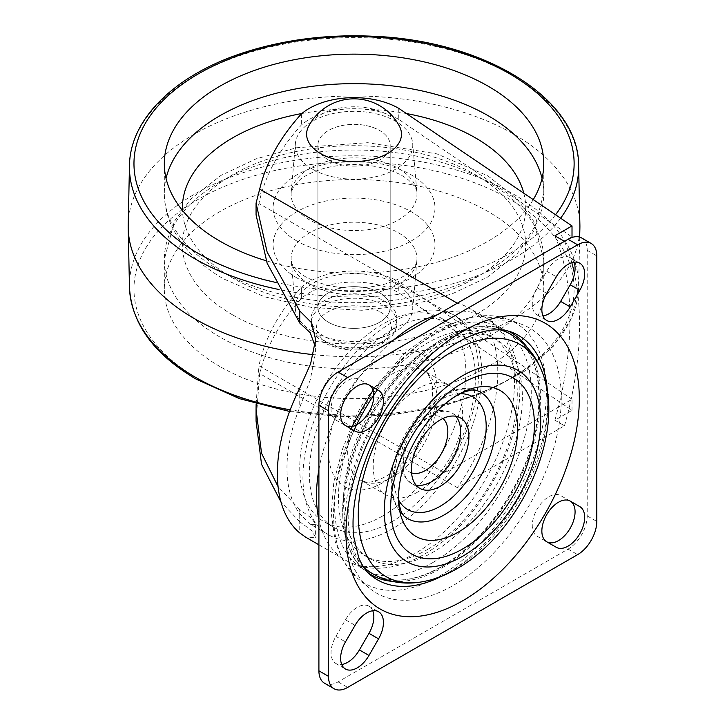 <?xml version="1.0" encoding="UTF-8"?>
<svg xmlns="http://www.w3.org/2000/svg" width="725" height="725" viewBox="0 0 725 725"><rect width="100%" height="100%" fill="white"/><g stroke="black" fill="none" stroke-linecap="round" stroke-linejoin="round"><path stroke-width="0.54" stroke-dasharray="3.62 2.72" d="M457.312 487.635L259.686 373.538A394.509 227.768 180 0 1 301.337 298.41A63.238 36.513 180 0 1 398.759 292.764L572.016 410.341L554.897 420.228L564.485 425.756L457.312 487.635A140.034 80.847 120 0 0 468.776 307.953A140.034 80.847 120 0 0 457.312 303.213L564.485 241.343A309.883 178.912 120 0 1 571.817 262.686M399.412 126.168A47.433 27.387 0 0 0 354.045 106.783A47.433 27.387 0 0 0 308.678 126.168M453.062 335.621A153.047 88.359 120 0 0 355.232 463.647A153.047 88.359 120 0 0 369.433 588.165A153.047 88.359 120 0 0 529.585 504.754A153.047 88.359 120 0 0 521.737 324.356A153.047 88.359 120 0 0 453.062 335.621M432.943 345.689A126.485 73.026 120 0 0 350.311 457.149A126.485 73.026 120 0 0 369.696 558.495A126.485 73.026 120 0 0 432.943 552.232A126.485 73.026 120 0 0 515.566 440.773A126.485 73.026 120 0 0 496.181 339.427A126.485 73.026 120 0 0 432.943 345.689M324.519 683.222A27.106 15.651 120 0 0 338.077 681.872L568.056 549.097A27.106 15.651 120 0 0 587.214 515.901L587.214 250.343A27.106 15.651 120 0 0 581.604 237.936M372.75 610.74A23.49 13.558 120 0 0 368.98 606.209A23.49 13.558 120 0 0 345.49 619.766L335.911 636.369A23.49 13.558 120 0 0 335.911 663.493A23.49 13.558 120 0 0 341.72 664.49M368.98 384.912L359.401 379.374A23.49 13.558 120 0 0 335.911 392.941A23.49 13.558 120 0 0 335.911 420.065L345.49 425.593A23.49 13.558 120 0 0 345.535 425.62M345.49 425.593L355.078 431.13M570.213 501.093L560.633 495.565A23.49 13.558 120 0 0 537.143 509.122A23.49 13.558 120 0 0 537.143 536.246L546.722 541.774A23.49 13.558 120 0 0 546.768 541.802M546.722 541.774L556.311 547.312M573.982 262.196A23.49 13.558 120 0 0 570.213 257.665A23.49 13.558 120 0 0 546.722 271.222L537.143 287.825A23.49 13.558 120 0 0 537.143 314.949A23.49 13.558 120 0 0 542.952 315.946M527.338 347.619A139.843 80.738 -60 0 1 441.543 568.11A139.843 80.738 -60 0 1 392.37 581.377M368.318 572.94A139.843 80.738 -60 0 1 365.092 570.484A139.843 80.738 -60 0 1 364.14 569.678A139.843 80.738 -60 0 1 371.617 413.558A139.843 80.738 -60 0 1 503.087 329.023A139.843 80.738 -60 0 1 504.265 329.44A139.843 80.738 -60 0 1 507.989 331.008M441.634 566.814A138.194 79.786 -60 0 1 372.677 573.738C391.609 584.033 414.455 581.713 441.217 566.778C470.117 549.496 494.423 522.915 514.134 487.028C548.671 424.705 546.659 353.075 510.871 334.379A138.194 79.786 -60 0 1 531.869 445.159A138.194 79.786 -60 0 1 441.634 566.814M363.379 566.742A138.194 79.786 -60 0 1 372.532 414.084A138.194 79.786 -60 0 1 500.168 329.83M509.911 333.835A138.194 79.786 -60 0 1 510.871 334.379M398.75 500.241A65.096 37.582 -60 0 1 407.613 434.338A65.096 37.582 -60 0 1 460.257 393.711M427.868 549.305A126.485 73.026 -60 0 1 364.621 555.567A126.485 73.026 -60 0 1 364.621 409.516A126.485 73.026 -60 0 1 491.106 336.491A126.485 73.026 -60 0 1 510.491 437.846A126.485 73.026 -60 0 1 427.868 549.305M564.485 425.756A309.883 178.912 120 0 0 574.499 273.76M384.386 301.065A42.911 24.777 180 0 1 396.956 318.583A42.911 24.777 180 0 1 354.045 343.36A42.911 24.777 180 0 1 311.134 318.583A42.911 24.777 180 0 1 337.623 295.691A42.911 24.777 180 0 1 384.386 301.065M572.016 410.341L572.016 399.276L558.395 407.142A309.883 178.912 120 0 0 558.395 244.86A309.883 178.912 120 0 0 554.897 235.806M554.897 420.228A309.883 178.912 120 0 0 558.395 407.142L444.507 472.899L258.952 365.772A394.509 227.768 180 0 1 301.337 287.345L301.337 298.41M301.337 287.345A63.238 36.513 180 0 1 398.759 281.699L398.759 292.764M572.016 399.276L398.759 281.699M568.237 239.168L444.507 310.608L258.952 203.48L256.07 214.881M398.759 108.351L398.759 119.417L572.016 236.993M398.759 119.417A63.238 36.513 0 0 0 301.337 125.053A394.509 227.768 0 0 0 258.952 203.48M301.337 113.988L301.337 125.053M329.132 535.077A126.485 73.026 -60 0 1 329.132 389.026A126.485 73.026 -60 0 1 455.617 316A126.485 73.026 -60 0 1 475.002 417.355A126.485 73.026 -60 0 1 392.37 528.815A126.485 73.026 -60 0 1 329.132 535.077L310.735 524.456L315.593 524.402L311.696 518.303L299.742 509.63L299.742 521.746L311.65 530.582L315.611 537.433L305.814 537.261M310.735 524.447L299.742 513.771A126.485 73.026 -60 0 1 299.742 407.387L310.264 379.846L315.602 352.486L315.62 339.463M299.742 509.63L278.092 486.692M256.124 403.879L258.952 365.772M299.742 521.746L280.992 501.999M256.061 421.089L259.686 373.538M379.601 292.764A36.141 20.862 180 0 1 390.186 307.518A36.141 20.862 180 0 1 354.045 328.38A36.141 20.862 180 0 1 317.903 307.518A36.141 20.862 180 0 1 340.215 288.242A36.141 20.862 180 0 1 379.601 292.764M444.507 472.899A126.485 73.026 120 0 0 452.418 314.161A126.485 73.026 120 0 0 444.507 310.608M328.488 159.98A36.141 20.862 0 0 0 367.874 164.502A36.141 20.862 0 0 0 390.186 145.227A36.141 20.862 0 0 0 379.601 130.473A36.141 20.862 0 0 0 340.215 125.951A36.141 20.862 0 0 0 317.903 145.227A36.141 20.862 0 0 0 328.488 159.98A36.141 20.862 180 0 1 317.903 145.227A36.141 20.862 180 0 1 354.045 124.365A36.141 20.862 180 0 1 390.186 145.227A36.141 20.862 180 0 1 367.874 164.502A36.141 20.862 180 0 1 328.488 159.98M392.37 521.438A117.45 67.806 -60 0 1 333.654 527.256A117.45 67.806 -60 0 1 333.654 391.636A117.45 67.806 -60 0 1 451.095 323.83A117.45 67.806 -60 0 1 469.102 417.935A117.45 67.806 -60 0 1 392.37 521.438M382.791 515.901A117.45 67.806 -60 0 1 324.066 521.719A117.45 67.806 -60 0 1 324.066 386.099A117.45 67.806 -60 0 1 441.516 318.293A117.45 67.806 -60 0 1 459.514 412.407A117.45 67.806 -60 0 1 382.791 515.901M417.926 491.931A63.238 36.513 -60 0 1 386.307 495.057A63.238 36.513 -60 0 1 386.307 422.032A63.238 36.513 -60 0 1 449.545 385.528A63.238 36.513 -60 0 1 459.242 436.196A63.238 36.513 -60 0 1 417.926 491.931M312.52 169.206A58.725 33.903 180 0 1 295.392 143.55A58.725 33.903 180 0 1 354.045 111.324A58.725 33.903 180 0 1 412.697 143.55A58.725 33.903 180 0 1 377.852 176.22A58.725 33.903 180 0 1 312.52 169.206M328.488 322.272A36.141 20.862 180 0 1 317.903 307.518A36.141 20.862 180 0 1 354.045 286.656A36.141 20.862 180 0 1 390.186 307.518A36.141 20.862 180 0 1 367.874 326.794A36.141 20.862 180 0 1 328.488 322.272M312.52 331.488A58.725 33.903 180 0 1 295.392 309.194A58.725 33.903 180 0 1 354.045 273.615A58.725 33.903 180 0 1 412.697 309.194A58.725 33.903 180 0 1 375.169 339.146A58.725 33.903 180 0 1 312.52 331.488M219.892 366.524A189.723 109.538 180 0 1 164.321 289.076A189.723 109.538 180 0 1 354.045 179.537A189.723 109.538 180 0 1 543.768 289.076A189.723 109.538 180 0 1 426.644 390.277A189.723 109.538 180 0 1 219.892 366.524M128.198 224.768A225.865 130.4 180 0 1 354.045 95.972A225.865 130.4 180 0 1 579.891 224.768M579.157 236.966A225.865 130.4 180 0 1 313.472 354.652M533.256 199.62A189.723 109.538 180 0 1 266.202 260.764M377.408 389.769A150.483 86.882 -60 0 1 439.984 330.156A150.483 86.882 -60 0 1 507.482 319.063A150.483 86.882 -60 0 1 507.509 319.082A150.483 86.882 -60 0 1 540.17 436.595A150.483 86.882 -60 0 1 439.984 575.895A150.483 86.882 -60 0 1 357.742 578.478A150.483 86.882 -60 0 1 357.724 578.459A150.483 86.882 -60 0 1 353.918 430.46M432.943 562.491A139.046 80.285 -60 0 1 347.792 441.353A139.046 80.285 -60 0 1 518.085 343.034A139.046 80.285 -60 0 1 432.943 562.491M568.056 549.097L577.635 554.634M587.214 515.901L596.802 521.438M587.214 250.343L596.802 255.88M338.077 681.872L347.656 687.409M335.911 636.369L345.49 641.897M345.49 619.766L355.078 625.303M537.143 287.825L546.722 293.353M546.722 271.222L556.311 276.76M547.52 393.122A141.094 81.463 -60 0 1 447.932 572.822A141.094 81.463 -60 0 1 441.869 576.112M365.092 570.484L370.801 575.224A141.094 81.463 -60 0 1 377.381 416.884A141.094 81.463 -60 0 1 511.216 332.014L504.265 329.44M541.666 370.765A133.989 77.358 -60 0 1 453.016 569.95A133.989 77.358 -60 0 1 419.585 582.22M399.955 481.853A84.254 48.648 -60 0 1 444.942 403.943M403.544 515.593A72.926 42.104 -60 0 1 407.64 434.357A72.926 42.104 -60 0 1 475.953 390.186C448.73 380.453 410.123 413.721 396.802 453.053C393.149 463.438 391.31 473.407 391.282 482.95C391.273 496.969 395.361 507.844 403.544 515.593M416.114 485.197A40.654 23.472 -60 0 1 411.528 483.548A40.654 23.472 -60 0 1 411.528 436.604A40.654 23.472 -60 0 1 452.192 413.132A40.654 23.472 -60 0 1 455.907 416.268M411.555 472.89A31.619 18.252 -60 0 1 409.661 435.517A31.619 18.252 -60 0 1 442.975 418.47M299.742 513.771L299.742 532.947M299.742 388.21L299.742 407.387M437.311 314.759A140.034 80.847 -60 0 1 485.505 317.613A140.034 80.847 -60 0 1 506.974 429.825A140.034 80.847 -60 0 1 415.498 553.22A140.034 80.847 -60 0 1 345.481 560.162A140.034 80.847 -60 0 1 318.909 519.843M318.909 469.456A140.034 80.847 -60 0 1 393.675 339.952M382.791 482.705A76.796 44.334 -60 0 1 335.766 415.806A76.796 44.334 -60 0 1 429.816 361.503A76.796 44.334 -60 0 1 382.791 482.705M392.37 477.177A63.238 36.513 -60 0 1 360.751 480.303A63.238 36.513 -60 0 1 360.751 407.287A63.238 36.513 -60 0 1 423.998 370.774A63.238 36.513 -60 0 1 433.686 421.442A63.238 36.513 -60 0 1 392.37 477.177M384.386 305.488A42.911 24.777 180 0 1 396.956 323.006A42.911 24.777 180 0 1 354.045 347.782A42.911 24.777 180 0 1 311.134 323.006A42.911 24.777 180 0 1 337.623 300.114A42.911 24.777 180 0 1 384.386 305.488M380.553 312.131A37.492 21.65 180 0 1 363.751 348.344A37.492 21.65 180 0 1 317.831 321.827A37.492 21.65 180 0 1 380.553 312.131M309.557 284.227A62.921 36.322 180 0 1 291.205 260.338A62.921 36.322 180 0 1 354.045 222.212A62.921 36.322 180 0 1 416.884 260.338A62.921 36.322 180 0 1 376.674 292.429A62.921 36.322 180 0 1 309.557 284.227M296.806 277.856A80.946 46.735 180 0 1 333.092 199.674A80.946 46.735 180 0 1 432.227 256.913A80.946 46.735 180 0 1 296.806 277.856M232.662 314.895A171.653 99.108 180 0 1 309.62 149.087A171.653 99.108 180 0 1 519.852 270.461A171.653 99.108 180 0 1 232.662 314.895M219.892 337.025A189.723 109.538 180 0 1 164.321 259.568A189.723 109.538 180 0 1 354.045 150.03A189.723 109.538 180 0 1 543.768 259.568A189.723 109.538 180 0 1 426.644 360.769A189.723 109.538 180 0 1 219.892 337.025M198.423 378.921A220.083 127.065 180 0 1 297.087 166.342A220.083 127.065 180 0 1 566.624 321.963A220.083 127.065 180 0 1 198.423 378.921M129.467 287.055A224.596 129.666 180 0 1 354.045 155.784A224.596 129.666 180 0 1 578.623 287.055A224.596 129.666 180 0 1 290.218 409.779M129.467 165.699A224.596 129.666 180 0 1 354.045 37.628A224.596 129.666 180 0 1 578.623 165.699M560.615 218.189A224.596 129.666 180 0 1 279.043 289.52M555.558 214.754A220.083 127.065 180 0 1 275.437 282.351M542.037 178.422A189.723 109.538 180 0 1 543.768 193.176A189.723 109.538 180 0 1 426.644 294.377A189.723 109.538 180 0 1 219.892 270.633A189.723 109.538 180 0 1 164.321 193.176A189.723 109.538 180 0 1 166.052 178.422M523.794 193.194A171.653 99.108 180 0 1 431.375 296.407A171.653 99.108 180 0 1 232.662 278.01A171.653 99.108 180 0 1 182.446 210.386M301.899 113.508A171.653 99.108 180 0 1 406.435 113.553M296.806 240.972A80.946 46.735 180 0 1 333.092 162.79A80.946 46.735 180 0 1 432.227 220.028A80.946 46.735 180 0 1 296.806 240.972M309.557 219.892A62.921 36.322 180 0 1 291.205 192.415A62.921 36.322 180 0 1 354.045 157.878A62.921 36.322 180 0 1 416.884 192.415A62.921 36.322 180 0 1 379.556 227.414A62.921 36.322 180 0 1 309.557 219.892M350.791 428.647L342.535 449.074L333.835 481.962L331.262 513.291L335.177 541.611L343.333 561.277L357.724 578.459L369.433 588.165M507.509 319.082L521.737 324.356M374.281 387.966L405.048 352.731L439.522 327.818L474.712 315.91L507.482 319.063M335.911 663.493L345.49 669.021M537.143 314.949L546.722 320.477M368.98 606.209L378.568 611.737M570.213 257.665L579.801 263.193M364.14 569.678C329.911 542.246 337.651 460.737 380.009 399.629C414.582 347.003 468.35 316.046 503.087 329.023M460.493 417.926L452.192 413.132C446.228 410.259 440.628 409.652 435.381 411.311L425.212 416.014C418.425 420.618 412.724 426.907 408.121 434.864C403.68 442.676 401.161 450.578 400.553 458.581L400.925 467.009C400.662 471.812 404.197 477.331 411.528 483.548L419.838 488.342M496.181 339.427L491.106 336.491M369.696 558.495L364.621 555.567M315.62 524.402L315.62 537.433M455.617 316L452.418 314.161M318.909 544.819L345.481 560.162C354.906 565.518 365.219 568.228 376.411 568.291C392.424 568.201 408.465 563.479 424.524 554.118C440.302 544.919 454.965 532.413 468.513 516.599C490.943 489.973 506.376 460.33 514.804 427.659C523.296 393.621 521.076 364.575 508.125 340.514C502.461 330.772 494.921 323.142 485.505 317.613L468.776 307.953M451.095 323.83L441.516 318.293M333.654 527.256L324.066 521.719M386.307 495.057L360.751 480.303L365.5 481.907C370.366 482.877 377.072 481.074 385.6 476.506C393.376 472.02 400.916 465.368 408.229 456.569C420.609 441.099 428.502 424.515 431.919 406.825L432.743 387.793C429.843 376.275 426.925 370.602 423.998 370.774L449.545 385.528M317.903 145.227L317.903 307.518L317.903 145.227M390.186 145.227L390.186 307.518L390.186 145.227M311.134 318.583L311.134 323.006C312.393 332.829 317.36 339.717 326.014 343.668C344.946 352.142 363.578 352.169 381.903 343.759L390.884 337.116C391.527 336.391 396.321 332.195 396.956 323.006L396.956 318.583M412.697 309.194L416.884 260.338C417.201 263.338 414.247 267.597 408.021 273.098C401.886 277.956 393.312 281.862 382.302 284.798C353.12 291.015 327.637 288.405 305.841 276.968C294.64 270.552 291.631 263.238 291.921 263.284L291.205 260.338L295.392 309.194M164.321 289.076L164.321 259.568L174.372 221.297L191.201 198.668L220.98 175.405L256.188 158.802L296.661 147.746L367.747 142.689L436.885 153.872L487.934 175.903L516.644 198.423L533.673 221.216L543.768 259.568L543.768 289.076M579.692 237.111L578.623 287.055L571.853 317.65L553.365 346.242L524.347 371.363L486.393 391.826L441.471 406.643L391.944 415.09L340.406 416.73L289.583 411.465M164.321 163.669L164.321 193.176C164.394 206.516 167.747 219.267 174.372 231.447C184.902 250.279 201.323 266.102 223.635 278.907L264.571 296.824L311.723 307.472L361.847 310.255L411.419 304.998L451.902 293.942L487.1 277.34L516.88 254.076L533.718 231.447L543.768 193.176L543.768 163.669M295.392 143.55L291.205 192.415L294.087 185.627L300.059 179.646C306.204 174.788 314.777 170.882 325.779 167.946C344.13 163.488 362.563 163.388 381.087 167.638C392.714 170.602 401.722 174.634 408.121 179.727C414.274 185.192 417.192 189.424 416.884 192.415L412.697 143.55"/><path stroke-width="1.09" d="M564.485 241.343L554.897 235.806L572.016 225.928L398.759 108.351A63.238 36.513 0 0 0 301.337 113.988A394.509 227.768 0 0 0 259.686 189.116L256.061 203.199L267.144 252.119L299.742 310.898L299.742 323.015L267.144 263.266L256.07 214.881L256.061 203.199M457.312 303.213L259.686 189.116M320.504 153.528A47.433 27.387 0 0 0 387.585 153.528A47.433 27.387 0 0 0 399.412 126.168A51.312 51.312 0 0 0 308.678 126.168A47.433 27.387 0 0 0 320.504 153.528M577.635 554.634A27.106 15.651 120 0 0 596.802 521.438L596.802 255.88A27.106 15.651 120 0 0 591.183 243.473A27.106 15.651 120 0 0 577.635 244.814L347.656 377.589A27.106 15.651 120 0 0 328.488 410.785L328.488 676.343A27.106 15.651 120 0 0 334.107 688.75A27.106 15.651 120 0 0 347.656 687.409L577.635 554.634M591.183 243.473L581.604 237.936A27.106 15.651 120 0 0 568.056 239.277L338.077 372.061A27.106 15.651 120 0 0 318.909 405.248L318.909 670.806A27.106 15.651 120 0 0 324.519 683.222L334.107 688.75M368.98 655.463L378.568 638.861A23.49 13.558 120 0 0 378.568 611.737A23.49 13.558 120 0 0 355.078 625.303L345.49 641.897A23.49 13.558 120 0 0 345.49 669.021A23.49 13.558 120 0 0 368.98 655.463L359.401 649.926L368.98 633.333A23.49 13.558 120 0 0 372.75 610.74M341.72 664.49A23.49 13.558 120 0 0 359.401 649.926M345.49 425.593L355.078 431.13A23.49 13.558 120 0 0 378.568 417.564A23.49 13.558 120 0 0 378.568 390.44L368.98 384.912A23.49 13.558 120 0 0 345.49 398.469A23.49 13.558 120 0 0 345.49 425.593M546.722 541.774L556.311 547.312A23.49 13.558 120 0 0 579.801 533.745A23.49 13.558 120 0 0 579.801 506.621L570.213 501.093A23.49 13.558 120 0 0 546.722 514.65A23.49 13.558 120 0 0 546.722 541.774M570.213 306.92L579.801 290.317A23.49 13.558 120 0 0 579.801 263.193A23.49 13.558 120 0 0 556.311 276.76L546.722 293.353A23.49 13.558 120 0 0 546.722 320.477A23.49 13.558 120 0 0 570.213 306.92L560.633 301.382L570.213 284.789A23.49 13.558 120 0 0 573.982 262.196M542.952 315.946A23.49 13.558 120 0 0 560.633 301.382M345.535 425.62A23.49 13.558 120 0 0 369.007 411.999A23.49 13.558 120 0 0 368.98 384.912L378.568 390.44L368.98 384.912M546.768 541.802A23.49 13.558 120 0 0 570.231 528.181A23.49 13.558 120 0 0 570.213 501.093L579.801 506.621L570.213 501.093M392.37 581.377A139.843 80.738 -60 0 1 368.318 572.94M507.989 331.008A139.843 80.738 -60 0 1 527.338 347.619M372.677 573.738A138.194 79.786 -60 0 1 371.726 573.185A138.194 79.786 -60 0 1 363.379 566.742M500.168 329.83A138.194 79.786 -60 0 1 509.911 333.835C524.655 342.309 535.24 354.616 541.666 370.765L541.666 370.765A133.989 77.358 -60 0 0 386.017 421.868A133.989 77.358 -60 0 0 419.585 582.22L419.585 582.22C402.393 584.731 386.434 581.713 371.726 573.185M460.257 393.711A65.096 37.582 -60 0 1 485.025 439.132A65.096 37.582 -60 0 1 440.166 506.286A65.096 37.582 -60 0 1 398.75 500.241M440.166 486.33A40.654 23.472 -60 0 1 419.838 488.342A40.654 23.472 -60 0 1 419.838 441.398A40.654 23.472 -60 0 1 460.493 417.926A40.654 23.472 -60 0 1 466.728 450.497A40.654 23.472 -60 0 1 440.166 486.33M574.499 273.76A309.883 178.912 120 0 0 571.817 262.686M572.016 225.928L572.016 236.993L568.237 239.168M318.909 544.819L305.814 537.261L299.742 532.947A140.034 80.847 -60 0 1 299.742 388.21L310.644 363.696L315.611 339.463L311.659 322.824L299.742 310.898M278.092 486.692L261.553 453.279L256.061 409.407L256.124 403.879M280.992 501.999L261.553 464.344L256.061 421.089L256.061 409.407M315.157 346.169L310.218 332.739L299.742 323.015M313.472 354.652A225.865 130.4 180 0 1 194.336 318.583A225.865 130.4 180 0 1 128.198 227.985A225.865 130.4 180 0 1 128.198 224.768L129.467 165.699C129.902 118.238 176.528 73.723 245.829 51.973C285.587 39.422 327.999 34.184 373.067 36.25C484.237 40.446 579.212 98.591 578.623 165.699A224.596 129.666 180 0 1 560.615 218.189M578.623 165.699L579.891 224.768A225.865 130.4 180 0 1 579.891 227.985A225.865 130.4 180 0 1 579.157 236.966M266.202 260.764A189.723 109.538 180 0 1 219.892 241.126A189.723 109.538 180 0 1 164.321 163.669A189.723 109.538 180 0 1 354.045 54.139A189.723 109.538 180 0 1 543.768 163.669A189.723 109.538 180 0 1 533.256 199.62M353.918 430.46A150.483 86.882 -60 0 1 377.408 389.769M568.056 239.277L577.635 244.814M338.077 372.061L347.656 377.589M318.909 405.248L328.488 410.785M318.909 670.806L328.488 676.343M368.98 633.333L378.568 638.861M570.213 284.789L579.801 290.317M462.65 600.826A164.992 95.256 -60 0 1 361.612 457.085A164.992 95.256 -60 0 1 563.678 340.424A164.992 95.256 -60 0 1 462.65 600.826M441.869 576.112A141.094 81.463 -60 0 1 370.801 575.224L370.801 575.224C366.062 571.463 362.02 565.563 358.694 557.534L353.755 536.772C351.625 517.931 354.199 496.317 361.503 471.912C373.212 435 392.198 402.42 418.452 374.173C435.653 356.274 452.735 343.659 469.718 336.337C483.004 330.274 499.126 327.591 511.225 332.014A141.094 81.463 -60 0 1 511.225 332.014A141.094 81.463 -60 0 1 547.52 393.122M462.532 556.329A110.572 63.836 -60 0 1 394.817 459.994A110.572 63.836 -60 0 1 530.238 381.812A110.572 63.836 -60 0 1 462.532 556.329M462.532 549.033A101.636 58.68 -60 0 1 400.291 460.484A101.636 58.68 -60 0 1 524.773 388.618A101.636 58.68 -60 0 1 462.532 549.033M458.064 532.259A84.254 48.648 -60 0 1 399.955 481.88A84.254 48.648 -60 0 1 399.955 481.853C404.296 454.684 423.572 421.298 444.942 403.943A84.254 48.648 -60 0 1 444.951 403.934A84.254 48.648 -60 0 1 517.278 421.66A84.254 48.648 -60 0 1 458.064 532.259M444.951 403.934C452.309 397.916 458.862 393.883 464.598 391.817L471.531 390.014L475.953 390.186A72.926 42.104 -60 0 1 492.846 446.718A72.926 42.104 -60 0 1 444.108 514.949A72.926 42.104 -60 0 1 403.544 515.593L401.188 511.85L399.285 504.953C398.206 498.945 398.424 491.26 399.955 481.88M455.907 416.268A40.654 23.472 -60 0 1 457.149 449.518A40.654 23.472 -60 0 1 431.864 481.527A40.654 23.472 -60 0 1 416.114 485.197M442.975 418.47A31.619 18.252 -60 0 1 445.612 444.235A31.619 18.252 -60 0 1 425.475 470.462A31.619 18.252 -60 0 1 411.555 472.89M318.909 519.843A140.034 80.847 -60 0 1 318.909 469.456M393.675 339.952A140.034 80.847 -60 0 1 437.311 314.759M290.218 409.779A224.596 129.666 180 0 1 195.233 377.145A224.596 129.666 180 0 1 129.467 287.055C131.325 323.323 153.555 354.017 196.167 379.148L239.486 398.659L289.583 411.465M279.043 289.52A224.596 129.666 180 0 1 195.233 258.988A224.596 129.666 180 0 1 129.467 165.699M275.437 282.351A220.083 127.065 180 0 1 198.423 253.514A220.083 127.065 180 0 1 180.389 85.613A220.083 127.065 180 0 1 466.746 54.529A220.083 127.065 180 0 1 555.558 214.754M166.052 178.422A189.723 109.538 180 0 1 354.045 83.647A189.723 109.538 180 0 1 542.037 178.422M182.446 210.386A171.653 99.108 180 0 1 301.899 113.508M406.435 113.553A171.653 99.108 180 0 1 523.794 193.194M350.791 428.647L374.281 387.966M419.585 582.22C432.308 580.317 444.751 575.822 456.913 568.735C520.459 533.156 567.367 431.312 541.666 370.765M579.692 237.111L579.891 227.985M129.467 287.055L128.198 227.985"/></g></svg>
